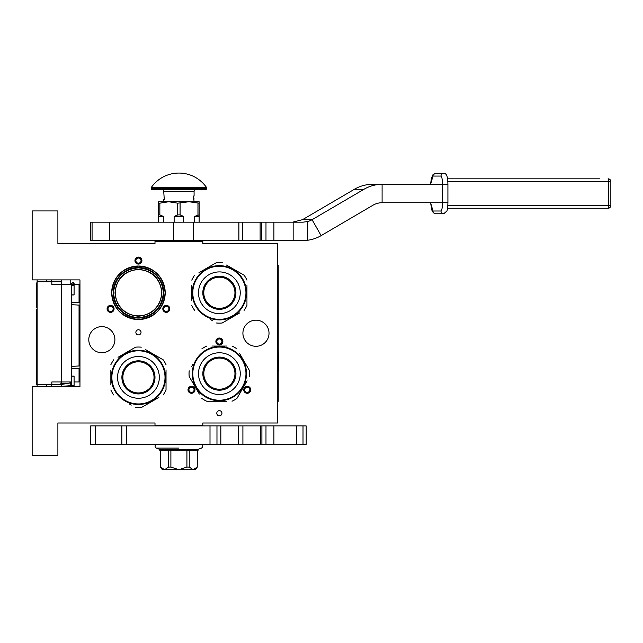<?xml version="1.0" encoding="UTF-8"?>
<svg xmlns="http://www.w3.org/2000/svg" width="643" height="643" viewBox="0 0 643 643"><rect width="100%" height="100%" fill="white"/><g stroke="black" fill="none" stroke-linecap="round" stroke-linejoin="round"><path stroke-width="0.96" d="M138.446 329.746A2.572 2.572 0 0 0 135.874 332.318A2.572 2.572 0 0 0 138.446 334.899A2.572 2.572 0 0 0 141.026 332.318A2.572 2.572 0 0 0 138.446 329.746M219.367 410.668A2.572 2.572 0 0 0 216.787 413.24A2.572 2.572 0 0 0 219.367 415.812A2.572 2.572 0 0 0 221.939 413.24A2.572 2.572 0 0 0 219.367 410.668M112.324 311.895A3.496 3.496 0 0 0 113.602 307.129A3.496 3.496 0 0 0 108.828 305.843A3.496 3.496 0 0 0 107.55 310.617A3.496 3.496 0 0 0 112.324 311.895M168.064 305.843A3.496 3.496 0 0 0 163.29 307.129A3.496 3.496 0 0 0 164.576 311.895A3.496 3.496 0 0 0 169.342 310.617A3.496 3.496 0 0 0 168.064 305.843M134.95 260.6A3.496 3.496 0 0 0 138.446 264.088A3.496 3.496 0 0 0 141.942 260.6A3.496 3.496 0 0 0 138.446 257.104A3.496 3.496 0 0 0 134.95 260.6M193.238 392.817A3.496 3.496 0 0 0 194.524 388.042A3.496 3.496 0 0 0 189.749 386.764A3.496 3.496 0 0 0 188.471 391.539A3.496 3.496 0 0 0 193.238 392.817M248.986 386.764A3.496 3.496 0 0 0 244.211 388.042A3.496 3.496 0 0 0 245.489 392.817A3.496 3.496 0 0 0 250.264 391.539A3.496 3.496 0 0 0 248.986 386.764M215.871 341.513A3.496 3.496 0 0 0 219.367 345.01A3.496 3.496 0 0 0 222.864 341.513A3.496 3.496 0 0 0 219.367 338.025A3.496 3.496 0 0 0 215.871 341.513M88.79 339.681A13.061 13.061 0 0 0 101.851 352.734A13.061 13.061 0 0 0 114.904 339.681A13.061 13.061 0 0 0 101.851 326.62A13.061 13.061 0 0 0 88.79 339.681M242.909 333.243A13.061 13.061 0 0 0 255.962 346.296A13.061 13.061 0 0 0 269.023 333.243A13.061 13.061 0 0 0 255.962 320.182A13.061 13.061 0 0 0 242.909 333.243M111.689 292.782A26.757 26.757 0 0 1 138.446 266.025A26.757 26.757 0 0 1 165.203 292.782A26.757 26.757 0 0 1 138.446 319.539A26.757 26.757 0 0 1 111.689 292.782M57.894 422.99L154.995 422.99L154.995 425.192L202.818 425.192L202.818 422.99L277.663 422.99L277.663 243.496L202.818 243.496L202.818 241.286L154.995 241.286L154.995 243.496L57.894 243.496L57.894 210.944L32.15 210.944L32.15 279.906L79.965 279.906L79.965 386.572L32.15 386.572L32.15 455.541L57.894 455.541L57.894 422.99M109.286 306.647A2.572 2.572 0 0 1 112.806 307.587A2.572 2.572 0 0 1 111.866 311.099A2.572 2.572 0 0 1 108.346 310.159A2.572 2.572 0 0 1 109.286 306.647M165.034 311.099A2.572 2.572 0 0 1 164.086 307.587A2.572 2.572 0 0 1 167.606 306.647A2.572 2.572 0 0 1 168.546 310.159A2.572 2.572 0 0 1 165.034 311.099M141.026 260.6A2.572 2.572 0 0 1 138.446 263.172A2.572 2.572 0 0 1 135.874 260.6A2.572 2.572 0 0 1 138.446 258.02A2.572 2.572 0 0 1 141.026 260.6M190.207 387.56A2.572 2.572 0 0 1 193.728 388.501A2.572 2.572 0 0 1 192.779 392.021A2.572 2.572 0 0 1 189.267 391.081A2.572 2.572 0 0 1 190.207 387.56M245.947 392.021A2.572 2.572 0 0 1 245.007 388.501A2.572 2.572 0 0 1 248.528 387.56A2.572 2.572 0 0 1 249.468 391.081A2.572 2.572 0 0 1 245.947 392.021M221.939 341.513A2.572 2.572 0 0 1 219.367 344.093A2.572 2.572 0 0 1 216.787 341.513A2.572 2.572 0 0 1 219.367 338.941A2.572 2.572 0 0 1 221.939 341.513M193.712 241.286L180.514 241.286M163.732 292.782A25.286 25.286 0 0 0 138.446 267.496A25.286 25.286 0 0 0 113.16 292.782A25.286 25.286 0 0 0 138.446 318.068A25.286 25.286 0 0 0 163.732 292.782L163.732 292.541M127.418 270.028L125.554 271.033M113.53 292.782C115.009 277.647 123.311 269.337 138.446 267.866C153.581 269.337 161.891 277.647 163.37 292.782C161.891 307.917 153.581 316.227 138.446 317.698C123.311 316.227 115.009 307.917 113.53 292.782M115.37 292.782A23.084 23.084 0 0 0 138.446 315.858A23.084 23.084 0 0 0 161.53 292.782A23.084 23.084 180 0 0 138.446 269.698A23.084 23.084 180 0 0 115.37 292.782M161.899 292.782C160.509 278.54 152.688 270.727 138.446 269.337C124.203 270.727 116.391 278.54 115.001 292.782C116.391 307.024 124.203 314.837 138.446 316.227C152.688 314.837 160.509 307.024 161.899 292.782M138.446 266.114C154.642 267.697 163.531 276.586 165.114 292.782C163.531 308.978 154.642 317.867 138.446 319.45C122.25 317.867 113.361 308.978 111.778 292.782C113.361 276.586 122.25 267.697 138.446 266.114M143.606 317.538L138.446 318.068M133.286 268.027L138.446 267.496M61.575 386.572L61.575 381.974M61.575 284.503L61.575 279.906M70.77 386.572L70.77 381.974M70.77 284.503L70.77 279.906M79.965 343.121A3.681 3.681 0 0 1 79.049 343.338M79.965 323.357A3.681 3.681 0 0 0 79.049 323.148M79.049 368.367L79.049 381.974L74.082 381.974M71.686 381.974L51.826 381.974L51.826 384.731L37.117 384.731L37.117 386.572L37.117 384.554L36.289 384.554L36.289 309.13L37.117 309.13L37.117 307.362L36.289 307.362L36.289 282.976L37.117 282.976L37.117 279.906L37.117 384.731M79.049 365.971L79.049 305.112M79.049 302.716L79.049 284.503L72.53 284.503M51.464 281.747L51.464 279.906M51.464 386.572L51.464 384.731M61.575 281.747L37.117 281.747M61.575 384.731L51.826 384.731M51.826 281.747L51.826 284.503L61.519 284.503L61.519 381.974M71.285 381.974L71.285 284.503L61.519 284.503M37.117 293.931L36.289 293.931M37.117 283.587L36.289 283.587M37.117 290.298L36.289 290.298M37.117 291.697L36.289 291.697M37.117 292.814L36.289 292.814M37.117 293.658L36.289 293.658M37.117 302.885L36.289 302.885M37.117 296.174L36.289 296.174M37.117 300.651L36.289 300.651M37.117 320.222L36.289 320.222M37.117 309.596L36.289 309.596M37.117 322.464L36.289 322.464M37.117 332.535L36.289 332.535M37.117 334.77L36.289 334.77M37.117 337.286L36.289 337.286M37.117 344.278L36.289 344.278M37.117 345.958L36.289 345.958M37.117 358.826L36.289 358.826M37.117 348.193L36.289 348.193M37.117 361.061L36.289 361.061M37.117 371.132L36.289 371.132M37.117 380.077L36.289 380.077M37.117 381.476L36.289 381.476M37.117 382.593L36.289 382.593M37.117 383.718L36.289 383.718M37.117 384.273L36.289 384.273M37.117 373.366L36.289 373.366M36.289 334.577L37.117 334.577M72.884 294.84C74.427 294.88 74.427 294.928 72.884 294.976C71.341 294.928 71.341 294.88 72.884 294.84C74.427 294.88 74.427 294.928 72.884 294.976C71.341 294.928 71.341 294.88 72.884 294.84M71.686 283.547L70.77 283.627M61.575 284.198L59.269 284.503M72.884 376.243C74.427 376.195 74.427 376.147 72.884 376.107C71.341 376.147 71.341 376.195 72.884 376.243C74.427 376.195 74.427 376.147 72.884 376.107C71.341 376.147 71.341 376.195 72.884 376.243M71.686 385.149L70.77 385.069M61.575 384.49L70.77 382.778M61.575 382.183L60.112 381.974M59.269 386.572L71.686 385.559M71.686 385.004L70.77 384.924M61.575 384.361L60.828 383.67L71.686 382.971M71.686 382.336L70.77 382.264M165.018 377.377A26.572 26.572 0 0 0 138.446 350.805A26.572 26.572 0 0 0 111.874 377.377A26.572 26.572 0 0 0 138.446 403.949A26.572 26.572 0 0 0 165.018 377.377M165.572 377.377A27.127 27.127 0 0 0 138.446 350.25A27.127 27.127 0 0 0 111.319 377.377A27.127 27.127 0 0 0 138.446 404.503A27.127 27.127 0 0 0 165.572 377.377M110.861 370.095L110.861 384.868M110.861 382.738L110.861 379.933M129.235 403.917L131.276 405.09M156.828 398.62L141.291 407.59A30.342 30.342 0 0 1 135.601 407.59M141.291 407.59L158.861 397.446M166.031 384.667L166.031 390.02A30.342 30.342 0 0 1 163.185 394.947M166.031 390.02L166.031 369.886M166.031 372.016L166.031 374.821M166.031 364.734A30.342 30.342 0 0 0 163.185 359.807L145.615 349.663M147.657 350.845L163.185 359.807M141.291 347.164A30.342 30.342 0 0 0 135.601 347.164L118.031 357.307M120.072 356.134L135.601 347.164M113.707 359.807A30.342 30.342 0 0 0 110.861 364.734M113.707 394.947A30.342 30.342 0 0 1 110.861 390.02M164.608 370.199L164.423 369.548M165.275 373.366L165.147 372.602A27.127 27.127 0 0 0 165.018 371.935L164.873 371.244A27.127 27.127 0 0 0 164.029 368.351M164.913 371.445A27.127 27.127 0 0 1 165.018 371.935L164.873 371.244M163.539 367.065A27.127 27.127 0 0 0 162.816 365.465M159.962 360.86A27.127 27.127 0 0 0 159.536 360.321M154.119 355.241L154.931 355.836L153.91 355.539M157.487 358.063A27.127 27.127 0 0 0 157.157 357.741L157.077 357.661M165.251 373.205L165.138 372.53M138.446 392.953A15.577 15.577 0 0 0 154.023 377.377A15.577 15.577 0 0 0 138.446 361.8A15.577 15.577 0 0 0 122.869 377.377A15.577 15.577 0 0 0 138.446 392.953M138.446 393.926A16.549 16.549 0 0 1 121.897 377.377A16.549 16.549 0 0 1 138.446 360.827A16.549 16.549 0 0 1 154.995 377.377A16.549 16.549 0 0 1 138.446 393.926M138.446 398.25A20.873 20.873 0 0 0 159.319 377.377A20.873 20.873 0 0 0 138.446 356.503A20.873 20.873 0 0 0 117.573 377.377A20.873 20.873 0 0 0 138.446 398.25M245.939 292.782A26.572 26.572 0 0 0 219.367 266.21A26.572 26.572 0 0 0 192.796 292.782A26.572 26.572 0 0 0 219.367 319.354A26.572 26.572 0 0 0 245.939 292.782M246.494 292.782A27.127 27.127 0 0 0 219.367 265.655A27.127 27.127 0 0 0 192.241 292.782A27.127 27.127 0 0 0 219.367 319.909A27.127 27.127 0 0 0 246.494 292.782M191.783 285.492L191.783 300.273M191.783 298.143L191.783 295.338M210.157 319.314L212.198 320.495M237.741 314.025L222.213 322.995A30.342 30.342 0 0 1 216.522 322.995M222.213 322.995L239.783 312.852M246.952 300.064L246.952 305.425A30.342 30.342 0 0 1 244.107 310.352M246.952 305.425L246.952 285.291M246.952 287.421L246.952 290.226M246.952 280.139A30.342 30.342 0 0 0 244.107 275.212L226.537 265.069M228.578 266.242L244.107 275.212M222.213 262.569A30.342 30.342 0 0 0 216.522 262.569L198.952 272.712M200.994 271.539L216.522 262.569M194.628 275.212A30.342 30.342 0 0 0 191.783 280.139M194.628 310.352A30.342 30.342 0 0 1 191.783 305.425M245.522 285.605L245.337 284.953M246.052 287.927L246.173 288.611A27.127 27.127 0 0 0 246.156 288.514M246.197 288.771L246.068 288.008A27.127 27.127 0 0 0 245.939 287.333L245.787 286.649A27.127 27.127 0 0 0 244.951 283.756M245.835 286.85A27.127 27.127 0 0 1 245.939 287.333L245.787 286.649M242.315 278.315L242.315 278.315A27.127 27.127 0 0 0 238.079 273.146L237.998 273.066M244.453 282.47A27.127 27.127 0 0 0 243.737 280.87M240.884 276.257A27.127 27.127 0 0 0 240.458 275.718M235.041 270.639L235.844 271.233L234.824 270.944M219.367 308.359A15.577 15.577 0 0 0 234.944 292.782A15.577 15.577 0 0 0 219.367 277.205A15.577 15.577 0 0 0 203.791 292.782A15.577 15.577 0 0 0 219.367 308.359M219.367 309.331A16.549 16.549 0 0 1 202.818 292.782A16.549 16.549 0 0 1 219.367 276.233A16.549 16.549 0 0 1 235.917 292.782A16.549 16.549 0 0 1 219.367 309.331M219.367 313.655A20.873 20.873 0 0 0 240.241 292.782A20.873 20.873 0 0 0 219.367 271.909A20.873 20.873 0 0 0 198.494 292.782A20.873 20.873 0 0 0 219.367 313.655M219.384 400.219A26.572 26.572 0 0 0 245.964 373.647A26.572 26.572 0 0 0 219.384 347.067A26.572 26.572 0 0 0 192.812 373.647A26.572 26.572 0 0 0 219.384 400.219M219.384 400.774A27.127 27.127 0 0 0 246.51 373.647A27.127 27.127 0 0 0 219.384 346.521A27.127 27.127 0 0 0 192.265 373.647A27.127 27.127 0 0 0 219.384 400.774M226.674 346.055L211.893 346.055M214.023 346.055L216.828 346.055M192.852 364.436L191.67 366.47M198.14 392.021L189.179 376.493A30.342 30.342 0 0 1 189.179 370.802M189.179 376.493L199.322 394.063M212.102 401.232L206.749 401.232A30.342 30.342 0 0 1 201.822 398.387M206.749 401.232L226.883 401.232M224.753 401.232L221.948 401.232M232.027 401.232A30.342 30.342 0 0 0 236.954 398.387L247.097 380.817M245.923 382.85L236.954 398.387M249.597 376.493A30.342 30.342 0 0 0 249.597 370.802L239.453 353.232M240.635 355.266L249.597 370.802M236.954 348.9A30.342 30.342 0 0 0 232.027 346.055M201.822 348.9A30.342 30.342 0 0 1 206.749 346.055M226.569 399.801L227.558 399.512M223.402 400.468L224.158 400.348A27.127 27.127 0 0 0 224.833 400.219L225.516 400.067A27.127 27.127 0 0 0 228.41 399.223M224.817 400.219L225.516 400.067M224.833 400.219A27.127 27.127 0 0 0 225.323 400.115M233.859 396.586L233.859 396.586A27.127 27.127 0 0 0 239.027 392.359L239.108 392.27M241.527 389.32L240.932 390.124L241.229 389.103M223.555 400.444L224.238 400.332M203.815 373.647A15.577 15.577 0 0 0 219.384 389.216A15.577 15.577 0 0 0 234.96 373.647A15.577 15.577 0 0 0 219.384 358.071A15.577 15.577 0 0 0 203.815 373.647M202.834 373.647A16.549 16.549 0 0 1 219.384 357.09A16.549 16.549 0 0 1 235.941 373.647A16.549 16.549 0 0 1 219.384 390.197A16.549 16.549 0 0 1 202.834 373.647M198.51 373.647A20.873 20.873 0 0 0 219.384 394.521A20.873 20.873 0 0 0 240.257 373.647A20.873 20.873 0 0 0 219.384 352.774A20.873 20.873 0 0 0 198.51 373.647M92.07 222.165L92.07 240.554L90.631 240.554L90.631 222.165L242.315 222.165M238.891 222.165L238.891 240.554L242.307 240.554L242.307 222.165L303.134 222.165L307.812 221.505A18.39 18.108 90 0 0 312.072 219.697L363.986 189.267A36.78 36.225 -90 0 1 382.095 184.332L372.514 184.332A36.78 36.225 90 0 0 354.406 189.267L304.75 218.371A24.482 2.122 150.4 0 1 302.467 219.697L292.734 222.165M92.07 240.554L109.656 240.554L109.656 222.165M193.414 222.165L193.414 240.554L109.656 240.554M238.891 240.554L193.414 240.554M261.484 222.165L261.484 240.554L242.307 240.554M261.484 240.554L265.985 240.554L265.985 222.165M307.812 221.505L307.812 240.225L265.985 240.554M307.812 240.225A36.78 36.225 90 0 0 321.13 235.627L373.036 205.189A18.39 18.108 -90 0 1 382.095 202.73L442.44 202.73C442.36 207.753 441.878 210.51 441.002 211L432.988 211L430.593 202.73M382.095 202.73L382.095 184.332L442.44 184.332L442.44 202.73L447.383 202.73M195.456 425.931L195.456 425.192M162.357 425.931L162.357 425.192M162.357 241.286L162.357 240.554M195.456 241.286L195.456 240.554M158.676 222.165L158.676 214.899L159.85 214.899L159.85 203.18L168.796 201.749L189.018 201.749L199.137 203.18L199.137 201.749L189.018 201.749L177.733 203.18L177.733 214.899L180.08 214.899L180.08 203.18M194.363 222.165L194.363 216.458L199.137 214.899L199.137 203.18M199.137 214.899L199.137 222.165M197.964 214.899L197.964 203.18M180.08 214.899L183.681 216.458L183.681 222.165M174.132 222.165L174.132 216.458L177.733 214.899M158.676 214.899L158.676 201.749L168.796 201.749L177.733 203.18M159.85 214.899L163.451 216.458L163.451 222.165M194.363 216.458L199.137 216.458M174.132 216.458L183.681 216.458M158.676 203.18L159.85 203.18M158.676 216.458L163.451 216.458M151.491 187.193A33.653 33.653 0 0 1 206.323 187.193L151.491 187.193A0.916 0.916 111.6 0 0 151.322 187.724L151.322 188.688A0.916 0.916 41.4 0 0 152.238 189.613L173.329 189.613M191.976 189.613L205.575 189.613A0.916 0.916 -41.4 0 0 206.491 188.688L206.491 187.724A0.916 0.916 -111.7 0 0 206.323 187.193M205.575 189.613L152.238 189.613M179.71 189.613L184.493 189.613M163.732 201.749L163.732 199.724L164.286 199.724L163.732 191.445A1.841 1.841 130.3 0 0 161.899 189.613M163.732 191.445L194.082 191.445A1.841 1.841 -130.3 0 1 195.922 189.613M194.082 191.445L194.082 196.051L193.527 196.051L194.082 201.749M193.527 197.079L193.583 197.98M193.527 196.42L193.583 197.079M193.527 199.322L193.583 198.896M165.018 241.286L192.796 241.286M260.552 425.931L242.909 425.931L242.909 444.321L260.552 444.321L260.552 425.931L296.608 425.931L296.608 444.321L306.189 444.321L306.189 425.931L303.014 425.931L303.014 444.321M126.784 444.321L90.631 444.321L90.631 425.931L126.784 425.931L126.784 444.321L242.909 444.321M273.91 425.931L273.91 444.321L296.608 444.321M273.91 444.321L260.552 444.321M126.784 425.931L242.909 425.931M296.608 425.931L303.014 425.931M238.553 444.321L238.553 425.931M216.972 425.931L216.972 444.321M187.185 241.012L187.185 240.554M170.628 241.012L170.628 240.554M197.297 467.075L195.456 469.695L162.357 469.695L160.517 467.075L160.565 450.759L159.794 450.759L159.794 450.204L198.012 450.204L198.02 450.759L197.248 450.759L197.248 467.075L197.297 450.759M197.248 467.075L193.238 469.695L189.235 467.075L186.92 467.075L178.907 469.695L170.893 467.075L168.579 467.075L164.576 469.695L160.565 467.075M200.335 444.321L157.479 444.321M156.948 444.321C154.666 445.213 154.441 446.475 156.281 448.099L159.802 449.377L198.012 449.377L201.532 448.099C203.373 446.475 203.148 445.213 200.865 444.321M169.35 450.204L169.35 450.759L168.579 450.759L168.579 467.075M163.041 450.204L166.111 450.204M169.35 450.759L170.893 450.759L170.893 467.075M188.463 450.204L188.463 450.759L186.92 450.759L186.92 467.075M181.977 450.204L175.836 450.204M188.463 450.759L189.235 450.759L189.235 467.075M191.702 450.204L194.773 450.204M193.447 469.687L195.424 468.892M441.002 211A2.757 2.717 -90 0 0 443.718 213.757L435.705 213.757A2.757 2.717 -90 0 1 432.988 211M430.545 184.332L431.365 178.69L432.94 174.735L435.705 173.305L443.718 173.305A2.757 2.717 90 0 0 441.002 176.061C441.878 176.552 442.36 179.309 442.44 184.332L447.874 184.332M430.593 184.332L432.988 176.061L441.002 176.061M447.584 208.244L608.093 208.244L447.584 208.244M599.63 178.818L447.584 178.818M277.663 265.197L278.218 265.197L278.218 401.288L277.663 401.288M278.218 347.566L278.419 370.706M278.218 371.839L278.218 376.959M79.965 326.805L79.049 326.805M46.312 281.747L46.312 279.906M46.312 386.572L46.312 384.731M79.049 339.681L79.965 339.681M37.117 332.809L36.289 332.809M72.884 285.291C74.427 285.331 74.427 285.379 72.884 285.428C71.341 285.379 71.341 285.331 72.884 285.291M71.686 294.904L71.686 386.572L71.686 283.362L71.686 285.355L71.686 283.362L72.884 284.56L74.082 283.362L72.884 282.164L71.686 283.362L72.884 282.173L74.082 283.37L74.082 294.904M72.884 385.792C74.427 385.744 74.427 385.696 72.884 385.655C71.341 385.696 71.341 385.744 72.884 385.792M321.13 235.627L312.072 219.697L302.467 219.697M109.382 222.165L109.382 240.554M173.361 240.554L173.361 222.165M273.91 240.554L273.91 222.165M293.152 222.165L293.152 240.554M363.986 189.267L354.406 189.267M206.491 187.724L151.322 187.724M206.491 188.688L151.322 188.688M210.004 425.931L210.004 444.321M121.84 425.931L121.84 444.321M95.678 444.321L95.678 425.931M265.985 425.931L265.985 444.321M261.91 425.931L261.91 444.321M220.838 444.321L220.838 425.931M178.907 448.099L156.281 448.099L178.907 448.099M445.639 202.73L447.874 202.73M435.705 173.305A2.757 2.717 90 0 0 432.988 176.061M608.093 208.244A2.757 2.757 0 0 0 610.85 205.487L610.81 205.487A2.757 2.717 -90 0 1 608.093 208.244A2.757 0.482 -90 0 0 608.567 205.487L447.841 205.487M608.093 178.818A2.757 2.757 0 0 1 610.85 181.575L610.81 181.575A2.757 2.717 90 0 0 608.093 178.818A2.757 0.482 -90 0 1 608.567 181.575L608.567 205.487L610.85 205.487L610.85 181.575L447.841 181.575M277.663 270.711L278.218 270.711M277.663 395.766L278.218 395.766M79.965 305.16L71.285 304.661M79.965 302.765L71.285 302.274M74.082 376.171L74.082 386.572M71.686 376.171L71.686 386.572M72.53 386.572L73.238 386.572M71.285 366.414L79.965 365.915M71.285 368.809L79.965 368.31M260.118 240.554L260.118 222.165M193.527 198.896A0.458 0.458 0 0 0 193.985 198.438A0.458 0.458 0 0 0 193.527 197.98M159.802 449.377L159.802 450.204M198.012 449.377L198.012 450.204M160.517 467.075L160.517 450.759M443.718 173.305C445.133 173.128 446.25 174.132 447.062 176.319C447.375 178.248 447.608 176.23 447.914 184.332L447.914 202.73C447.641 209.956 447.52 208.549 446.989 210.968L443.718 213.757M435.705 213.757L433.342 212.769L432.008 210.582L430.545 202.73"/></g></svg>
